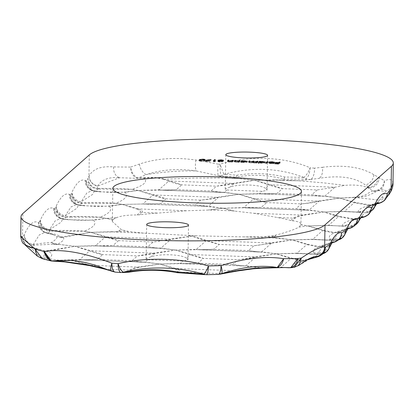 <?xml version="1.0" encoding="UTF-8"?>
<svg xmlns="http://www.w3.org/2000/svg" width="414" height="414" viewBox="0 0 414 414"><rect width="100%" height="100%" fill="white"/><g stroke="black" fill="none" stroke-linecap="round" stroke-linejoin="round"><path stroke-width="0.31" stroke-dasharray="2.07 1.55" d="M379.322 203.248L377.242 203.072A117.897 17.854 -87.9 0 1 379.364 200.06L355.036 197.494C369.169 196.785 370.561 193.918 378.313 190.626L385.548 191.33C384.725 189.089 382.552 188.737 379.027 190.28L379.374 190.119L379.027 190.28C382.759 188.329 384.554 185.13 384.42 180.685L379.364 177.756C378.644 183.371 375.596 186.807 370.219 188.065L365.288 184.97C355.057 177.259 339.563 175.06 318.806 178.367L310.231 179.5C312.663 179.609 314.992 172.974 314.454 168.151L322.418 167.287A10.195 5.594 -96.5 0 1 318.806 178.367M317.295 256.913L315.24 256.877A117.897 17.854 -87.9 0 1 316.606 255.355A117.897 17.854 -87.9 0 1 319.194 254.248A117.897 17.854 -87.9 0 1 319.427 254.268L322.76 253.844M322.785 253.818A10.195 10.076 -82.9 0 1 319.427 254.268L321.197 254.113L323.318 253.254L332.038 242.262L332.768 242.102M40.463 219.881A10.195 9.486 25 0 0 49.473 229.749L61.112 222.23L62.788 218.799L60.739 218.416L55.191 220.874L49.473 229.749L49.313 230.701C43.729 229.496 40.634 226.199 40.034 220.802L40.463 219.881C44.888 210.431 49.245 206.586 53.546 208.345A10.195 10.06 -66.6 0 0 59.564 218.08L63.29 219.208L64.444 219.001C73.666 220.31 83.043 220.652 92.581 220.02L106.527 218.38L93.398 220.191C97.021 223.519 94.019 227.172 84.384 231.152L90.707 232.332L111.387 231.69A10.195 6.081 -87.4 0 0 112.603 231.954A10.195 6.081 -87.4 0 0 112.675 231.959L90.707 232.332L83.623 231.214L49.985 231.235A117.897 17.854 92.1 0 0 48.598 232.994C54.239 233.832 58.576 235.162 61.598 236.994L90.707 232.332L107.117 236.855L169.414 239.194L191.423 236.115L207.833 240.637L270.13 242.971L292.139 239.892L308.549 244.415L318.837 246.496L331.479 242.392L333.612 242.371M338.921 239.437A10.195 9.889 39.7 0 1 331.479 242.392A117.897 17.854 -87.9 0 1 332.426 241.403A117.897 17.854 -87.9 0 1 335.014 240.296A117.897 17.854 -87.9 0 1 335.247 240.317L338.393 239.949M338.424 239.923A10.195 10.076 -82.9 0 1 335.247 240.317L337.017 240.161L339.138 239.302L347.858 228.311L348.588 228.155M299.25 226.836L300.926 224.657C301.113 222.639 298.235 221.35 292.3 220.791L290.747 220.517A94.314 13.289 0.9 0 0 277.447 217.536L253.86 213.272L232.275 210.835L210.038 210.001L186.667 210.752L158.241 213.065A94.314 13.289 0.9 0 0 139.549 214.84L137.101 214.964C127.579 214.933 120.691 215.854 116.443 217.733L113.472 219.265L112.323 221.531L120.904 229.247L122.446 229.92A94.314 13.289 0.9 0 0 128.754 231.524L143.751 233.129L196.127 235.804L244.902 236.922L264.375 236.611A94.314 13.289 0.9 0 0 273.644 235.597L276.102 235.069C287.72 231.902 295.348 229.232 298.986 227.058L307.959 225.94L324.369 230.463L334.657 232.544L347.299 228.44L349.432 228.419M358.1 222.282L353.106 225.77L349.473 226.634A10.195 10.05 -114.4 0 0 353.954 225.749L353.954 225.749A10.195 10.05 -114.4 0 0 355.01 225.195L353.954 225.749L355.259 224.905M363.502 217.2L361.422 217.024A117.897 17.854 -87.9 0 1 364.066 213.505A117.897 17.854 -87.9 0 1 365.293 212.682A10.195 10.05 -114.4 0 0 369.774 211.802L369.774 211.802A10.195 10.05 -114.4 0 0 370.872 211.218L369.774 211.802L371.079 210.954M373.92 208.33L368.926 211.818L366.359 212.599L358.079 212.258L359.844 212.201L363.725 210.773L368.926 211.818L376.73 202.85L377.454 202.694M20.7 236.177L22.33 237.248L24.229 234.738C29.13 223.943 33.896 219.932 38.528 222.711L43.284 231.793L46.844 233.113L44.914 232.363L39.221 234.976L33.249 244.56C27.805 243.272 24.799 239.996 24.229 234.738A10.195 9.941 -135.8 0 0 34.176 245.176L33.249 244.56C40.406 243.339 46.378 242.707 51.165 242.666C55.9 239.804 57.701 237.693 56.568 236.337L53.918 234.95L46.844 233.113L48.598 232.994A10.195 9.786 33.6 0 1 38.528 222.711A10.195 9.977 -131.4 0 0 48.05 233.16M53.918 234.95L43.284 231.793L46.844 233.113M95.706 191.273L100.54 191.873L125.038 192.287C128.661 195.62 125.659 199.274 116.023 203.248A10.195 8.202 -82.6 0 1 115.263 203.315L81.625 203.331L80.953 202.798C75.369 201.597 72.274 198.296 71.674 192.898L72.103 191.977C76.528 182.533 80.885 178.688 85.186 180.442A10.195 10.06 -66.6 0 0 91.204 190.176L95.127 191.34L91.903 190.487L86.019 180.814A10.195 9.977 -131.4 0 0 95.706 191.273L96.084 191.102C105.306 192.412 114.683 192.748 124.221 192.117L138.167 190.481L154.577 195.004L216.874 197.338L238.883 194.259L255.293 198.782L317.59 201.121L339.599 198.042L356.009 202.565L368.905 204.801L370.323 204.858L377.242 203.072A10.195 9.667 29.3 0 0 385.336 199.377M56.283 205.929A10.195 9.486 25 0 0 65.293 215.797L76.932 208.278L78.608 204.847L75.384 204.128A10.195 10.06 -66.6 0 0 77.744 204.816L76.564 204.464L71.011 206.922L65.293 215.797L65.133 216.75C59.549 215.544 56.454 212.247 55.854 206.85L56.283 205.929C60.708 196.479 65.065 192.634 69.366 194.394A10.195 10.06 -66.6 0 0 75.384 204.128L79.307 205.292L76.083 204.438L70.199 194.766A10.195 9.977 -131.4 0 0 79.886 205.225L80.264 205.049C89.486 206.363 98.863 206.7 108.401 206.068L122.347 204.428L138.757 208.951A10.195 7.944 -68.6 0 1 136.993 209.106L122.347 204.428L109.218 206.239C112.841 209.572 109.839 213.226 100.204 217.2L113.032 219.85M79.11 205.261L84.72 205.825L79.886 205.225M63.29 219.208L68.9 219.777L59.564 218.08A10.195 10.06 -66.6 0 0 61.924 218.768L60.258 218.39L54.379 208.713A10.195 9.977 -131.4 0 0 64.066 219.177L64.066 219.177M186.424 258.113C181.404 254.336 160.275 253.534 151.058 256.783L146.411 258.564L146.158 258.978L147.71 259.738L183.071 261.068L187.708 260.111L187.961 259.635L186.424 258.113L190.249 254.739L175.603 250.061L192.013 254.584L203.357 258.393L197.897 263.206C190.114 263.671 184.302 263.723 180.463 263.371L183.071 261.068M265.524 188.36C260.504 184.577 239.375 183.78 230.158 187.03L225.511 188.81L225.257 189.224L226.81 189.985L262.171 191.315L266.807 190.357L267.061 189.881L265.524 188.36L269.348 184.986L254.703 180.307L271.113 184.83L282.457 188.639L276.997 193.452C269.214 193.918 263.402 193.969 259.562 193.617L262.171 191.315M276.102 235.069L274.166 236.782C273.447 237.47 274.544 237.848 277.452 237.921L292.139 239.892L312.818 239.251L322.604 230.619L307.959 225.94L300.926 224.657L301.454 191.371M207.642 210.084L223.063 208.211L234.567 211.093M354.741 225.485A10.195 9.889 39.7 0 1 347.299 228.44A117.897 17.854 -87.9 0 1 348.246 227.452A117.897 17.854 -87.9 0 1 349.473 226.634L344.934 226.127L328.581 225.511L307.959 225.94L328.638 225.299L338.424 216.667L323.779 211.989L303.058 215.342A10.195 5.77 77.6 0 1 301.77 215.073L323.779 211.989L340.189 216.512L353.085 218.752L354.503 218.804L361.422 217.024A10.195 9.667 29.3 0 0 369.516 213.329M42.357 258.693L52.531 260.867L59.067 260.235L50.917 260.898M218.194 274.415A10.195 3.157 -91.8 0 1 217.723 274.316L235.447 270.761L260.499 267.796L285.479 267.527M319.427 254.268L296.941 253.415L276.319 253.844L255.598 257.192A10.195 5.77 -102.4 0 1 254.31 256.923C250.734 257.927 245.336 258.853 238.128 259.697L203.357 258.393C197.504 257.156 193.131 255.94 190.249 254.739A10.195 7.944 111.4 0 0 192.013 254.584L254.31 256.923L276.319 253.844L292.729 258.367L302.556 260.406L315.24 256.877A10.195 9.843 36.6 0 0 322.873 253.715M376.574 203.823L366.721 207.181L363.725 210.773L358.136 212.165L344.458 211.347L354.244 202.715L339.599 198.042L354.13 197.302A10.195 6.055 90.3 0 0 355.036 197.494L339.599 198.042L324.912 196.07L334.936 187.226L317.227 189.943L282.457 188.639C276.604 187.402 272.231 186.186 269.348 184.986A10.195 7.944 111.4 0 0 271.113 184.83L334.936 187.226L344.769 185.384L324.162 182.916L298.334 180.742L288.61 180.628L299.669 180.742L310.231 179.5M89.3 154.924L88.963 176.271A10.195 9.481 -155.1 0 0 97.637 186.077L97.13 188.458C91.566 187.237 88.492 183.935 87.903 178.553L89.051 176.09C92.824 168.948 101.021 165.89 113.653 166.925L130.633 167.096C130.974 173.466 133.417 177.218 137.965 178.356L144.155 178.113C148.005 181.73 143.937 185.467 131.942 189.312L138.167 190.481L158.847 189.835L168.633 181.208L163.577 179.283A10.195 8.026 -71.8 0 0 164.736 179.179C158.992 177.482 151.99 176.985 143.741 177.678L138.116 177.937C133.976 176.323 131.481 172.71 130.633 167.096L139.399 164.073C156.176 158.407 175.034 157.061 195.967 160.037L218.256 164.161C217.598 168.881 217.645 175.696 218.432 175.696L228.031 178.191L233.755 178.475L224.398 177.968L194.316 178.041L164.736 179.179L170.397 181.053L232.694 183.392L254.703 180.307L233.982 183.661L230.158 187.03M51.072 260.929L65.003 261.689L91.618 265.364L137.774 267.097L159.783 264.013L176.193 268.536L235.447 270.761A10.195 5.128 -100.6 0 0 237.232 271.02M65.003 261.689L59.067 260.235L79.747 259.588L89.533 250.962L74.887 246.283L91.297 250.806L153.594 253.145L175.603 250.061L154.883 253.415L151.058 256.783M32.577 247.256L45.462 251.019L74.887 246.283L59.466 244.498L52.837 244.25L34.176 245.176A117.897 17.854 92.1 0 0 32.577 247.256A10.195 9.755 32.5 0 1 22.485 236.999L22.858 213.52M98.672 188.996L97.823 189.022A117.897 17.854 92.1 0 0 96.084 191.102A10.195 9.786 33.8 0 1 86.019 180.814L87.903 178.553A10.195 9.972 -132.1 0 0 97.823 189.022L97.13 188.458C109.213 188.256 120.816 188.541 131.942 189.312A10.195 8.202 -82.5 0 1 131.191 189.379L98.672 188.996M71.249 217.055L65.805 217.283L65.133 216.75C77.32 216.268 89.01 216.418 100.204 217.2A10.195 8.202 -82.6 0 1 99.443 217.267L71.249 217.055M202.834 159.276L202.819 160.166C204.749 160.316 205.422 160.544 204.832 160.849L204.847 159.84M204.982 159.628L204.832 160.849L201.499 161.331L201.514 160.321M201.499 161.331C199.543 161.181 198.844 160.953 199.403 160.642L199.413 159.985M199.294 159.83L199.279 160.839L202.819 160.166M215.42 160.694L215.404 161.703L214.804 161.802L214.819 160.792M214.804 161.802L213.324 161.745L213.345 160.736M213.324 161.745L214.587 160.296M214.581 160.637L215.301 160.663L215.316 159.654M215.301 160.663L214.173 161.657L214.188 160.767M214.173 161.657L215.404 161.703M233.253 160.327L233.237 161.336L232.316 162.148L232.332 161.139M232.316 162.148L231.602 162.122L231.617 161.108M231.602 162.122L231.778 161.118M231.768 161.972L229.361 162.05L229.377 161.041M229.361 162.05L227.643 161.558L228.114 160.932M227.555 160.699L227.54 161.708L227.653 160.813M228.109 161.144L228.828 161.17L228.844 160.161M228.828 161.17L228.274 161.739L228.285 160.958M228.414 160.544L228.274 161.739L229.599 161.957L229.615 161.051M229.599 161.957L231.83 161.817L231.84 161.118M231.83 161.817L232.523 160.968M232.518 161.31L233.237 161.336M241.455 161.481L241.44 162.49L240.72 162.464L240.736 161.455M240.72 162.464L241.647 161.336M241.641 161.651L242.356 161.683L242.371 160.668M242.356 161.683L242.211 160.958M242.2 161.822L244.757 161.755L244.772 160.849M244.757 161.755L247.329 162.293L247.344 161.279M247.386 161.212L247.329 162.293L243.789 162.593L243.805 161.584M243.789 162.593L241.61 162.34L241.626 161.331M259.019 162.479L259.004 163.489L258.289 163.463L258.305 162.454M258.289 163.463L259.583 161.998L259.552 163.007L259.004 163.489M259.578 162.324L260.292 162.355L260.308 161.346M260.292 162.355L260.147 161.631M260.132 162.495L262.693 162.428L262.709 161.522M262.693 162.428L265.265 162.966L265.281 161.957M265.322 161.884L265.265 162.966L261.72 163.266L261.741 162.257M261.72 163.266L259.552 163.007M272.226 161.879L272.21 162.888L269.866 162.981L269.881 161.967M269.866 162.981L269.281 162.909L269.297 161.9M269.281 162.909L272.231 162.785L272.246 161.879M272.231 162.785L274.699 163.313L274.715 162.304M274.756 162.231L274.699 163.313L273.721 163.556L273.737 162.547M273.721 163.556L271.263 163.623L271.279 162.614M271.263 163.623L269.095 163.375L269.11 162.366M274.016 162.511L274.001 163.266L268.774 163.069L269.095 163.375L268.789 162.231M272.21 162.888L274.001 163.266L274.042 162.205M314.454 168.151A152.947 21.549 -179.1 0 0 310.05 167.753C308.492 172.105 306.438 175.334 303.886 177.43L305.221 179.05A10.195 4.606 95 0 0 310.05 167.753C284.123 156.523 249.523 155.441 220.046 164.151A10.195 1.34 -90.2 0 0 221.216 175.691L223.881 174.387L220.046 164.151A152.947 21.549 -179.1 0 0 218.256 164.161M392.979 183.273L392.772 181.824C391.929 179.278 389.144 178.9 384.42 180.685C383.219 187.449 379.333 190.838 372.75 190.854L367.104 187.376C361.256 185.244 353.815 184.577 344.769 185.384M322.418 167.287C344.308 164.606 361.463 167.101 373.889 174.76L379.364 177.756M85.186 180.442L86.019 180.814M69.366 194.394L70.199 194.766L71.674 192.898A10.195 9.941 -135.9 0 0 81.625 203.331A117.897 17.854 92.1 0 0 80.264 205.049A10.195 9.786 33.8 0 1 70.199 194.766M53.546 208.345L54.379 208.713L55.854 206.85A10.195 9.941 -135.9 0 0 65.805 217.283A117.897 17.854 92.1 0 0 64.444 219.001A10.195 9.786 33.8 0 1 54.379 208.713M280.092 162.086L280.076 163.095L278.819 164.203L278.834 163.194M278.819 164.203L274.922 164.058L274.937 163.049M274.922 164.058L275.067 163.054M275.051 163.944L278.229 164.063L278.244 163.173M278.229 164.063L278.622 163.183M278.617 163.721L275.439 163.602L275.455 162.593M275.439 163.602L275.579 162.598M275.569 163.489L278.746 163.608L278.751 163.188M278.746 163.608L279.362 162.728M279.357 163.069L280.076 163.095M267.894 161.631L267.879 162.64L266.59 163.773L266.606 162.764M266.59 163.773L265.871 163.747L265.886 162.738M265.871 163.747L267.165 162.272M267.159 162.609L267.879 162.64M257.953 161.253L257.938 162.267L257.016 163.075L257.032 162.065M257.016 163.075L256.302 163.049L256.318 162.04M256.302 163.049L256.473 162.045M256.463 162.904L255.521 162.992L255.536 161.983M255.521 162.992L254.268 162.987L254.284 161.977M254.268 162.987L252.633 162.723L252.649 161.714M252.633 162.723L250.268 162.837L250.284 161.827M250.268 162.837L248.726 162.376L249.228 161.739M248.648 161.512L248.633 162.521L248.736 161.615M249.223 161.936L249.942 161.967L249.958 160.953M249.942 161.967L249.347 162.536L249.363 161.527M249.461 161.393L249.445 162.402L250.506 162.738L250.522 161.833M250.506 162.738L252.866 162.402L253.223 161.89M253.223 162.086L253.937 162.117L253.953 161.103M253.937 162.117L253.358 162.686L253.373 161.677M253.487 161.517L253.471 162.526L254.506 162.893L254.522 161.983M254.506 162.893L256.83 162.578L257.223 161.9M257.218 162.236L257.938 162.267M240.016 160.58L240.001 161.589L239.08 162.402L239.095 161.393M239.08 162.402L238.366 162.376L238.381 161.367M238.366 162.376L238.542 161.372M238.531 162.226L236.125 162.304L236.14 161.294M236.125 162.304L234.407 161.812L234.878 161.186M234.324 160.953L234.303 161.962L234.417 161.067M234.873 161.398L235.592 161.424L235.607 160.415M235.592 161.424L235.038 161.993L235.048 161.212M235.178 160.798L235.038 161.993L236.363 162.21L236.378 161.305M236.363 162.21L238.593 162.071L238.604 161.372M238.593 162.071L239.287 161.222M239.282 161.563L240.001 161.589M217.94 160.72L217.924 161.646L219.322 161.46L219.337 160.549M219.322 161.46L218.111 161.108L218.126 160.192M218.095 160.146L218.08 161.155L218.975 160.901L218.99 160.058M218.975 160.901L221.236 160.86L221.252 159.97M221.236 160.86L223.555 161.3L223.57 160.29M223.596 160.239L223.555 161.3L221.63 161.543L221.645 160.673M221.63 161.543L222.535 161.822L222.551 160.813M222.572 160.777L222.535 161.822L219.87 162.019L219.886 161.01M219.87 162.019L217.904 161.688L217.919 160.679M209.986 160.492L209.97 161.501L209.857 160.606M209.841 161.615L204.92 161.429L204.935 160.42M204.92 161.429L210.41 160.451L210.426 159.613M210.41 160.451L210.98 160.523L210.995 159.514M210.98 160.523L206.265 161.362L206.281 160.472M206.265 161.362L209.97 161.501M202.669 160.28L204.112 160.823L201.602 161.217L200.117 160.673L202.669 160.28L202.684 159.271M204.257 159.628L204.123 160.166M200.029 159.825L200.014 160.834L200.133 159.664M246.656 161.201L246.609 162.262L243.893 162.49L241.9 162.081L244.622 161.853L246.609 162.262L246.625 161.486M241.885 161.129L241.869 162.138L241.916 161.072M264.593 161.879L264.546 162.935L261.824 163.168L259.837 162.754L262.559 162.526L264.546 162.935L264.562 162.159M259.821 161.802L259.806 162.811L259.852 161.745M272.929 163.504L269.379 163.199L272.929 163.504L272.945 162.614M71.425 260.37L110.45 270.642M52.878 261.105L50.182 260.737M44.329 251.2L40.96 250.656C36.706 249.011 33.255 248.007 30.605 247.655L32.442 247.479C26.537 247.023 23.168 243.618 22.33 237.248L25.156 244.783L29.911 247.448C27.697 244.539 31.485 248.058 41.276 257.994L37.276 256.069M25.156 244.783L24.783 244.42C24.571 244.679 26.082 245.336 29.311 246.392L29.911 247.448L43.931 251.572L29.311 246.392M298.882 265.343L313.921 256.696M392.772 181.824A10.195 10.034 -17 0 1 385.548 191.33L381.692 198.063L379.364 200.06A10.195 9.931 -136.7 0 0 386.893 197.002A10.195 9.931 -136.7 0 0 386.899 197.002L386.899 197.002M328.385 249.601L323.318 253.254L320.239 252.99L315.603 254.217A10.195 1.542 -87.9 0 1 315.38 254.31A10.195 1.542 -87.9 0 1 315.292 254.289L316.291 254.305L320.239 252.99L319.354 251.8L322.025 246.594L332.044 242.262M344.205 235.649L339.138 239.302L336.059 239.038L331.423 240.265A10.195 1.542 -87.9 0 1 331.2 240.358A10.195 1.542 -87.9 0 1 331.112 240.343L332.111 240.353L336.059 239.038L335.174 237.853L337.845 232.642L348.909 227.835M360.76 217.774L350.901 221.133L347.905 224.724L353.106 225.77L360.91 216.801L361.639 216.646M378.272 177.151A10.195 8.927 -61.3 0 1 369.086 187.475L367.104 187.376L370.219 188.065M113.653 166.925A10.195 8.477 -83.3 0 0 119.651 177.73C109.146 176.752 101.823 179.474 97.678 185.896A10.195 9.475 25.4 0 1 89.051 176.09M139.399 164.073A10.195 6.246 -110.3 0 0 146.209 174.61L138.116 177.937L137.965 178.356L119.651 177.73L97.637 186.077M195.967 160.037A10.195 3.146 -80.6 0 0 196.427 170.961C178.201 168.343 161.46 169.559 146.209 174.61C164.063 171.738 180.804 170.521 196.427 170.961L218.432 175.696M303.886 177.43C278.503 167.794 251.836 166.78 223.881 174.387L237.129 175.184C253.321 172.669 269.188 173.285 284.728 177.026L303.886 177.43M92.389 190.518L91.204 190.176A10.195 10.06 -66.6 0 0 93.564 190.87L92.379 190.512L86.831 192.971L81.113 201.851A10.195 9.486 25 0 1 72.103 191.977M38.528 222.711L40.034 220.802A10.195 9.941 -135.9 0 0 49.985 231.235L49.313 230.701C61.5 230.22 73.19 230.37 84.384 231.152A10.195 8.202 -82.6 0 1 83.623 231.214M147.71 259.738L145.097 262.041L159.783 264.013L180.463 263.371A10.195 6.081 92.6 0 0 181.679 263.635L159.783 264.013L131.947 260.732L137.412 255.914C145.195 255.19 151.022 254.356 154.883 253.415A10.195 5.77 -102.4 0 1 153.594 253.145L137.412 255.914L102.641 254.61L91.297 250.806A10.195 7.944 111.4 0 1 89.533 250.962C92.415 252.157 96.788 253.373 102.641 254.61L97.181 259.428C89.398 259.888 83.587 259.945 79.747 259.588A10.195 6.081 92.6 0 0 80.963 259.857L59.067 260.235L48.464 258.703L44.055 258.848L41.276 257.994L43.925 257.58L44.075 251.645L40.815 250.444M226.81 189.985L224.197 192.287L238.883 194.259L259.562 193.617A10.195 6.081 92.6 0 0 260.779 193.881L238.883 194.259L211.047 190.978L216.512 186.16C224.295 185.436 230.122 184.603 233.982 183.661A10.195 5.77 -102.4 0 1 232.694 183.392L216.512 186.16L181.741 184.856L170.397 181.053A10.195 7.944 111.4 0 1 168.633 181.208C171.515 182.403 175.888 183.619 181.741 184.856L176.281 189.674C168.498 190.135 162.686 190.192 158.847 189.835A10.195 6.081 92.6 0 0 160.063 190.104L138.167 190.481L131.191 189.379M298.986 227.058L307.959 225.94L300.89 224.828M274.166 236.782A10.195 9.977 48.6 0 1 272.164 236.906L275.683 238.076L243.277 236.86M335.247 240.317L312.761 239.463L292.139 239.892L275.683 238.076A10.195 8.254 -88.5 0 0 275.817 238.081L244.902 236.922M196.127 235.804L191.423 236.115L195.47 235.773M188.551 235.514L191.423 236.115L187.904 235.494M145.081 233.175L146.701 233.227M143.751 233.129L113.617 231.995L120.96 231.229L128.754 231.524M111.387 231.69C115.465 231.881 117.99 231.638 118.968 230.955L120.904 229.247M112.877 220.072L106.527 218.38L116.443 217.733M115.977 217.888L106.527 218.38L99.443 217.267M137.101 214.964L140.248 212.185C140.967 211.383 139.885 210.353 136.993 209.106M139.549 214.84L142.245 212.465C143.084 211.595 141.924 210.426 138.757 208.951L186.667 210.752M232.275 210.835L223.063 208.211L206.607 206.395A10.195 8.254 91.5 0 0 206.741 206.4A10.195 8.254 91.5 0 0 208.377 206.239L223.063 208.211L210.038 210.001M317.227 189.943L311.763 194.756L323.277 196.226A10.195 8.254 -88.5 0 1 323.143 196.22L323.277 196.226A10.195 8.254 -88.5 0 0 324.912 196.07C322.004 196.169 317.621 195.734 311.763 194.756L276.997 193.452L259.506 193.83L324.152 196.257L339.599 198.042L318.878 201.39A10.195 5.77 -102.4 0 1 317.59 201.121C314.014 202.125 308.616 203.046 301.408 203.895L266.637 202.586L255.293 198.782A10.195 7.944 111.4 0 1 253.528 198.937C256.411 200.133 260.784 201.349 266.637 202.586L261.177 207.404L243.742 207.564A10.195 6.081 92.6 0 0 244.959 207.833L308.332 210.208L244.959 207.833A10.195 6.081 92.6 0 0 245.031 207.833L261.177 207.404L295.943 208.708L307.323 210.172A10.195 8.254 91.5 0 0 307.457 210.177A10.195 8.254 91.5 0 0 309.092 210.017L323.779 211.989L308.332 210.208L243.686 207.781L223.063 208.211L243.742 207.564L253.528 198.937L238.883 194.259L218.162 197.607A10.195 5.77 -102.4 0 1 216.874 197.338C213.298 198.342 207.9 199.269 200.692 200.112L165.921 198.808L154.577 195.004A10.195 7.944 111.4 0 1 152.813 195.154C155.695 196.355 160.068 197.571 165.921 198.808L160.461 203.626L122.347 204.428L160.461 203.626L195.227 204.93L206.607 206.395L144.315 204.055A10.195 6.081 92.6 0 1 144.243 204.05A10.195 6.081 92.6 0 1 143.027 203.786L152.813 195.154L138.167 190.481L125.038 192.287A10.195 5.848 -99.7 0 1 124.221 192.117M253.86 213.272L301.77 215.073C297.216 216.253 294.442 217.272 293.443 218.137L277.447 217.536M303.058 215.342C298.96 216.32 296.424 217.21 295.446 218.012L292.3 220.791M221.847 160.767L221.816 161.796L218.639 161.677L221.816 161.796L221.832 160.974M222.872 160.228L222.841 161.269L218.83 161.129L222.841 161.269L222.851 160.466M201.618 160.327L201.602 161.217M200.738 160.404L200.754 159.395M243.893 162.49L243.903 161.584M244.622 161.853L244.638 160.844M261.824 163.168L261.839 162.257M262.559 162.526L262.574 161.517M269.379 163.199L269.39 162.433M273.825 162.536L273.814 163.364M271.356 162.619L271.341 163.525M206.275 274.705A10.195 2.324 89 0 1 205.939 274.601L219.994 274.203M178.574 272.857L205.075 274.653M128.961 272.205L129.054 272.127A10.195 9.977 48.6 0 1 127.088 272.246L122.301 272.557M121.079 272.547A10.195 3.638 94 0 0 121.638 272.469L115.816 272.039L111.796 271.242M30.605 247.65L29.911 247.448M308.026 259.407L300.678 262.243L297.299 266.176L292.067 267.206C291.585 264.712 294.861 262.595 301.894 260.856L305.175 260.592L307.193 259.728L306.267 260.22L302.556 260.406L301.894 260.856L290.964 258.522L276.319 253.844L296.998 253.197A10.195 6.081 -87.4 0 0 298.215 253.466A10.195 6.081 -87.4 0 0 298.287 253.466M283.942 267.491L260.499 267.796L281.178 267.149A10.195 6.081 -87.4 0 0 282.395 267.418A10.195 6.081 -87.4 0 0 282.467 267.418M308.549 244.415A10.195 7.944 -68.6 0 1 306.784 244.57L296.998 253.197L313.196 254.124A10.195 1.542 -87.9 0 1 312.974 254.222L296.941 253.415L319.194 254.248L321.549 253.942M332.364 242.583L322.025 246.594L332.302 242.661M324.369 230.463A10.195 7.944 111.4 0 1 322.604 230.619L334.051 233.004C329.544 234.919 328.24 236.974 330.144 239.178L329.016 240.177L312.818 239.251A10.195 6.081 -87.4 0 0 314.035 239.515L335.014 240.296C338.238 239.722 339.713 239.24 339.439 238.857M348.184 228.631L337.845 232.642L344.013 229.915L348.122 228.709M340.189 216.512A10.195 7.944 111.4 0 1 338.424 216.667L352.769 219.229L352.06 219.855A10.195 9.175 -106.2 0 0 355.062 219.555L350.896 221.133L361.955 216.331M358.136 212.165L358.136 212.165C357.825 209.857 361.07 207.771 367.88 205.903A10.195 9.175 -106.2 0 0 370.882 205.603L366.716 207.181L377.775 202.379M354.13 197.302C365.898 196.531 366.633 193.431 371.85 191.309L372.75 190.854L379.369 190.124M379.027 190.28L378.313 190.626A10.195 9.864 61.5 0 1 371.85 191.309M115.263 203.315L122.347 204.428L116.023 203.248C104.83 202.467 93.14 202.317 80.953 202.798L81.113 201.851L92.752 194.326L94.428 190.895L93.564 190.87L94.93 191.309M181.751 263.64A10.195 6.081 92.6 0 1 181.679 263.635L244.043 265.974A10.195 8.254 91.5 0 0 244.177 265.979A10.195 8.254 91.5 0 0 245.812 265.824L260.499 267.796L245.052 266.011L181.751 263.64M145.097 262.041A10.195 8.254 -88.5 0 1 143.461 262.202A10.195 8.254 -88.5 0 1 143.327 262.197L79.69 259.801L144.336 262.228L82.019 259.899L97.181 259.428L131.947 260.732C137.805 261.71 142.188 262.145 145.097 262.041M260.851 193.887A10.195 6.081 92.6 0 1 260.779 193.881L323.143 196.22L260.851 193.887M224.197 192.287A10.195 8.254 -88.5 0 1 222.561 192.448A10.195 8.254 -88.5 0 1 222.427 192.443L158.79 190.047L223.436 192.474L161.118 190.145L176.281 189.674L211.047 190.978C216.905 191.951 221.288 192.391 224.197 192.287M277.452 237.921A10.195 8.254 -88.5 0 1 275.817 238.081L241.321 236.782M335.174 237.853A10.195 10.019 139.7 0 1 330.144 239.178L331.423 240.265L329.016 240.177A10.195 1.542 -87.9 0 1 328.794 240.27L314.035 239.515A10.195 6.081 -87.4 0 0 314.107 239.52M63.487 219.244L68.9 219.777L93.398 220.191A10.195 5.848 80.3 0 1 92.581 220.02M79.307 205.292L84.72 205.825L109.218 206.239A10.195 5.848 80.3 0 1 108.401 206.068M329.927 225.568A10.195 6.081 92.6 0 1 329.854 225.563A10.195 6.081 92.6 0 1 328.638 225.299L342.259 226.204L344.024 226.147L347.905 224.724L342.259 226.204M328.581 225.511L344.934 226.127L328.581 225.511M353.085 218.752A10.195 1.542 -87.9 0 1 352.769 219.229L354.187 219.285L352.06 219.855C345.26 221.728 342.016 223.814 342.316 226.116M220.036 161.91L220.051 161.015M220.408 161.553L220.424 160.544M220.522 161.439L220.538 160.549M221.097 160.968L221.117 159.959M129.054 272.127C145.019 269.39 160.963 269.509 176.871 272.484A10.195 9.977 -131.4 0 0 178.869 272.764L179.681 272.05L221.449 273.613A10.195 8.047 -99.6 0 0 223.317 273.576M262.331 268.143L260.499 267.796L252.369 268.784L262.274 268.148M177.078 272.676L176.871 272.484L177.684 271.77C178.403 270.963 177.321 269.938 174.429 268.691L159.783 264.013L139.063 267.366A10.195 5.77 -102.4 0 1 137.774 267.097C133.22 268.277 130.446 269.297 129.447 270.161L127.088 272.246L127.579 272.345M104.975 269.157A10.195 8.471 103.2 0 0 107.138 269.323L115.816 272.039A10.195 4.052 -85.6 0 1 115.185 272.112M65.277 261.845L64.77 261.907M139.063 267.366C134.964 268.344 132.428 269.235 131.45 270.037A10.195 9.977 -131.4 0 1 129.447 270.161L107.138 269.323L91.618 265.364A10.195 6.013 -77.8 0 1 89.383 265.565M43.925 257.58L47.807 258.662M40.96 250.656L40.054 250.201M45.659 251.65L43.32 251.427M319.354 251.8A10.195 10.019 139.7 0 1 314.324 253.13L313.196 254.124L315.603 254.217L314.324 253.13C312.415 250.92 313.714 248.861 318.231 246.951L306.784 244.57L292.139 239.892L271.418 243.241A10.195 5.77 -102.4 0 1 270.13 242.971C266.554 243.975 261.156 244.902 253.948 245.745L219.177 244.441L206.068 240.788L191.423 236.115L170.703 239.463A10.195 5.77 -102.4 0 1 169.414 239.194C165.838 240.198 160.441 241.119 153.232 241.967L118.461 240.658L105.353 237.01L90.707 232.332L63.306 237.346L56.568 236.337L60.382 237.491L63.306 237.346C64.677 239.147 62.83 241.45 57.758 244.25L74.887 246.283L95.567 245.637A10.195 6.081 -87.4 0 0 96.783 245.906A10.195 6.081 -87.4 0 0 96.855 245.906L74.887 246.283L47.18 251.381C52.889 252.954 53.318 255.397 48.464 258.703M47.18 251.381L46.699 251.443M292.729 258.367A10.195 7.944 -68.6 0 1 290.964 258.522L281.178 267.149L289.107 267.775M374.313 204.5L373.511 204.873L370.323 204.858A10.195 1.542 92.1 0 1 370.007 205.334L372.626 205.137L374.313 204.5M323.676 245.761L318.837 246.496L318.231 246.951L323.334 245.947M339.496 231.809L334.657 232.544L334.051 233.004L339.154 232M358.493 218.452L357.691 218.825L354.503 218.804A10.195 1.542 92.1 0 1 354.187 219.285L356.806 219.084L358.493 218.452M360.677 217.893L355.062 219.555A10.195 9.175 -106.2 0 0 356.661 218.902M376.492 203.942L370.882 205.603A10.195 9.175 -106.2 0 0 372.481 204.951M288.61 180.628L275.139 179.873L254.703 180.307L239.318 178.527L233.755 178.475A10.195 8.264 -91.4 0 0 234.474 178.496A10.195 8.264 -91.4 0 0 236.011 178.279L254.703 180.307L282.86 180.111L283.885 179.205L305.221 179.05L310.205 179.505M284.615 180.478L282.86 180.111M163.577 179.283C158.096 177.849 151.622 177.461 144.155 178.113A10.195 1.966 -94.5 0 1 143.741 177.678M232.337 178.486L236.011 178.279M218.442 175.707L235.97 177.171L234.728 178.268M284.728 177.026L283.895 179.195C268.37 174.863 252.411 174.175 236.011 177.14L237.129 175.184M55.191 244.4L57.758 244.25L51.165 242.666L55.699 244.431L52.837 244.25L59.44 244.498M95.127 191.34L100.545 191.873L92.384 190.512M175.603 250.061L159.147 248.245A10.195 8.254 91.5 0 0 159.281 248.25A10.195 8.254 91.5 0 0 160.917 248.089L175.603 250.061L196.283 249.419L206.068 240.788A10.195 7.944 111.4 0 0 207.833 240.637L219.177 244.441L213.717 249.254C205.934 249.72 200.122 249.777 196.283 249.419A10.195 6.081 92.6 0 0 197.499 249.683L175.603 250.061M95.51 245.854L160.156 248.276L96.855 245.906L113.001 245.476C105.218 245.942 99.407 245.994 95.567 245.637L105.353 237.01A10.195 7.944 111.4 0 0 107.117 236.855L118.461 240.658L113.001 245.476L147.767 246.78L158.453 248.224L95.51 245.854M276.319 253.844L260.872 252.059L196.226 249.632L259.997 252.033A10.195 8.254 -88.5 0 1 259.863 252.028L259.997 252.033A10.195 8.254 -88.5 0 0 261.632 251.872L276.319 253.844M197.897 263.206L182.734 263.682L243.349 265.954L232.663 264.51L197.897 263.206M358.079 212.258L344.401 211.559L323.779 211.989L344.458 211.347A10.195 6.081 -87.4 0 0 345.674 211.611A10.195 6.081 -87.4 0 0 345.747 211.616M177.684 271.77A10.195 9.977 48.6 0 0 179.681 272.05C180.52 271.18 179.36 270.006 176.193 268.536A10.195 7.944 111.4 0 1 174.429 268.691M294.38 267.227L288.537 267.62L290.731 267.723M356.009 202.565A10.195 7.944 111.4 0 1 354.244 202.715L368.589 205.282L367.88 205.903L370.007 205.334L368.589 205.282A10.195 1.542 92.1 0 0 368.905 204.801M62.281 237.496L60.382 237.491M238.128 259.697C245.911 258.973 251.738 258.139 255.598 257.192L245.812 265.824C242.904 265.923 238.521 265.488 232.663 264.51L238.128 259.697M271.418 243.241L253.948 245.745L248.483 250.563L259.169 252.007L198.554 249.73L213.717 249.254L248.483 250.563C254.341 251.536 258.724 251.976 261.632 251.872L271.418 243.241M170.703 239.463L153.232 241.967L147.767 246.78C153.625 247.758 158.008 248.193 160.917 248.089L170.703 239.463M195.227 204.93L208.377 206.239L218.162 197.607C214.302 198.554 208.475 199.388 200.692 200.112L195.227 204.93M295.943 208.708L309.092 210.017L318.878 201.39C315.018 202.332 309.191 203.171 301.408 203.895L295.943 208.708M378.484 203.326A10.195 9.977 -131.4 0 0 383.918 200.93M316.11 256.996A10.195 9.977 -131.4 0 0 322.025 254.563M321.197 254.113A10.195 9.977 -131.4 0 0 326.574 251.728M332.199 242.475A10.195 9.977 -131.4 0 0 338.3 240.032M337.017 240.161A10.195 9.977 -131.4 0 0 342.394 237.776M348.019 228.523A10.195 9.977 -131.4 0 0 354.12 226.08M350.539 226.551A10.195 9.977 -131.4 0 0 355.409 224.937M362.664 217.272A10.195 9.977 -131.4 0 0 368.098 214.882M366.359 212.599A10.195 9.977 -131.4 0 0 371.229 210.985M232.187 161.605L232.192 161.134M252.866 162.402L252.871 161.817M256.83 162.578L256.84 162.055M238.95 161.858L238.956 161.388M381.692 198.063A10.195 9.832 -143.8 0 0 389.253 194.13M373.889 174.76A10.195 8.539 -60.7 0 1 365.288 184.97M264.375 236.611L272.164 236.906L273.644 235.597M118.968 230.955A10.195 9.977 48.6 0 0 120.96 231.229L122.446 229.92M140.248 212.185A10.195 9.977 48.6 0 0 142.245 212.465L158.241 213.065M290.747 220.517L293.443 218.137A10.195 9.977 48.6 0 0 295.446 218.012M319.608 254.274L312.974 254.222A10.195 1.542 -87.9 0 1 312.886 254.201M335.428 240.322L328.794 240.27A10.195 1.542 -87.9 0 1 328.706 240.249M131.45 270.037L129.09 272.117M187.961 259.635L188.505 225.097M267.061 189.881L267.604 155.343M228.269 161.719L228.285 160.71M268.727 163.157L268.743 162.148M146.158 258.978L146.701 224.44M225.257 189.224L225.801 154.686M112.329 221.531L112.846 188.411M235.033 161.972L235.048 160.963M333.094 241.781L332.038 242.262M142.97 203.998L207.616 206.426L142.97 203.998M110.931 270.854L72.641 260.494M300.678 262.243L313.926 256.69M283.885 267.491L285.329 267.522M275.326 179.878L299.669 180.742M228.031 178.191L239.256 178.522M41.509 250.863L42.331 251.143M307.354 259.785L300.688 262.238M360.754 212.175L344.401 211.559L360.754 212.175M378.779 190.393L379.172 190.212M233.294 178.512L239.318 178.527M53.934 234.961C53.106 234.417 50.865 233.827 47.201 233.191M275.139 179.873L283.673 180.421M56.185 244.446L59.466 244.498"/><path stroke-width="0.62" d="M377.454 202.694L380.036 203.01L379.322 203.248L383.918 200.93A10.195 9.977 -131.4 0 0 387.245 193.659A10.195 9.667 29.3 0 1 386.065 198.275A10.195 9.667 29.3 0 1 385.336 199.377M376.574 203.823L380.036 203.01C384.368 201.401 386.769 198.285 387.245 193.659C383.457 192.06 379.586 195.139 375.627 202.896L374.649 207.129L373.92 208.33M298.882 265.343L294.38 267.227L301.33 258.072L298.882 265.343C309.553 257.938 309.579 258.564 313.921 256.696L317.528 256.349L318.35 256.566L317.295 256.913L322.025 254.563A10.195 9.977 -131.4 0 0 325.352 247.293A10.195 9.843 36.6 0 1 323.469 252.99L323.469 252.99A10.195 9.843 36.6 0 1 322.873 253.715M308.026 259.407L318.35 256.566C322.563 254.905 324.897 251.815 325.352 247.293L324.654 247.008L325.006 224.859A152.947 21.549 -179.1 0 1 161.858 240.487A152.947 21.549 -179.1 0 1 21.005 216.786A152.947 21.549 -179.1 0 1 22.858 213.52L89.3 154.924A152.947 21.549 -179.1 0 1 252.442 139.295A152.947 21.549 -179.1 0 1 393.3 162.997A152.947 21.549 -179.1 0 1 391.447 166.268L325.006 224.859M322.785 253.818A10.195 10.076 -82.9 0 0 329.906 244.457L329.104 248.322L328.385 249.601M332.302 242.661L334.403 242.143C338.761 240.55 341.167 237.424 341.628 232.761A10.195 9.889 39.7 0 1 339.402 238.894L339.402 238.894A10.195 9.889 39.7 0 1 338.921 239.437M338.424 239.923A10.195 10.076 -82.9 0 0 345.726 230.505L344.924 234.376L344.205 235.649M348.122 228.709L350.223 228.197C354.581 226.598 356.987 223.472 357.448 218.809A10.195 9.889 39.7 0 1 355.222 224.942L355.222 224.942A10.195 9.889 39.7 0 1 354.741 225.485M355.409 224.937A10.195 9.977 -131.4 0 0 356.48 224.114L355.005 225.2A10.195 10.05 -114.4 0 0 359.807 216.848L358.829 221.081L358.1 222.282M361.639 216.646L364.216 216.962L363.502 217.2L368.098 214.882A10.195 9.977 -131.4 0 0 371.425 207.611A10.195 9.667 29.3 0 1 370.245 212.227A10.195 9.667 29.3 0 1 369.516 213.329M360.76 217.774L364.216 216.962C368.548 215.352 370.949 212.237 371.425 207.611C367.642 206.006 363.771 209.086 359.807 216.848L357.448 218.809C353.592 218.007 349.685 221.904 345.726 230.505L341.628 232.761C337.767 231.959 333.86 235.856 329.906 244.457L325.352 247.293M371.229 210.985A10.195 9.977 -131.4 0 0 372.3 210.167L370.872 211.218A10.195 10.05 -114.4 0 0 375.627 202.896L371.425 207.611M188.251 225.542A20.902 2.945 0.9 0 0 188.505 225.097A20.902 2.945 0.9 0 0 169.254 221.857A20.902 2.945 0.9 0 0 146.954 223.995A20.902 2.945 0.9 0 0 146.701 224.44A20.902 2.945 0.9 0 0 165.952 227.679A20.902 2.945 0.9 0 0 188.251 225.542M267.351 155.788A20.902 2.945 0.9 0 0 267.604 155.343A20.902 2.945 0.9 0 0 248.353 152.104A20.902 2.945 0.9 0 0 226.054 154.241A20.902 2.945 0.9 0 0 225.801 154.686A20.902 2.945 0.9 0 0 245.052 157.925A20.902 2.945 0.9 0 0 267.351 155.788M300.316 193.39A94.314 13.289 0.9 0 0 301.454 191.371A94.314 13.289 0.9 0 0 214.597 176.757A94.314 13.289 0.9 0 0 113.99 186.393A94.314 13.289 0.9 0 0 112.846 188.411A94.314 13.289 0.9 0 0 199.708 203.026A94.314 13.289 0.9 0 0 300.316 193.39M204.847 159.84C205.437 159.535 204.764 159.307 202.834 159.157L199.419 159.633C198.86 159.944 199.558 160.171 201.514 160.321L204.982 159.628M213.345 160.736L215.42 160.694L214.188 160.648L215.316 159.654L214.597 159.628L213.345 160.736M227.653 160.813L227.659 160.549L229.377 161.041L232.332 161.139L233.253 160.327L229.615 160.948L228.29 160.73L228.844 160.161L228.124 160.135L227.555 160.699M228.285 160.958L228.414 160.544M247.344 161.279L241.657 160.642L240.736 161.455L247.386 161.212M265.281 161.957L259.594 161.315L258.305 162.454L259.019 162.479L259.568 161.998L261.741 162.257L265.322 161.884M274.715 162.304L272.246 161.776L269.297 161.9L274.016 162.257L268.789 162.06L271.279 162.614L274.756 162.231M268.789 162.231L269.11 162.366M274.037 162.511L274.042 162.205L274.016 162.511M274.937 163.049L278.834 163.194L280.092 162.086L279.372 162.06L278.762 162.598L275.584 162.479L278.632 162.712L278.244 163.054L274.937 163.049M265.886 162.738L266.606 162.764L267.894 161.631L267.175 161.6L265.886 162.738M248.736 161.615L257.032 162.065L257.953 161.253L254.522 161.879L253.487 161.517L253.953 161.103L250.522 161.729L249.461 161.393L249.958 160.953L249.238 160.927L248.648 161.512M249.363 161.755L249.461 161.393M253.373 161.91L253.487 161.517M234.417 161.067L234.422 160.803L236.14 161.294L239.095 161.393L240.016 160.58L236.378 161.201L235.054 160.984L235.607 160.415L234.893 160.389L234.324 160.953M218.126 160.192L219.337 160.451L217.94 160.637L219.886 161.01L222.551 160.813L221.645 160.534L223.57 160.29L221.252 159.851L218.095 160.146M204.935 160.42L209.857 160.606L206.281 160.353L210.995 159.514L204.935 160.42M214.587 160.296L214.597 159.628M228.114 160.932L228.124 160.135M231.84 161.118L231.845 160.808M232.523 160.968L232.533 160.301M241.647 161.336L241.657 160.642M259.583 161.998L259.594 161.315M22.33 237.248C18.097 234.164 22.346 238.133 35.076 249.156L44.329 251.541C61.505 248.623 84.016 252.509 111.863 263.195A152.947 21.549 -179.1 0 0 118.099 263.656A10.195 3.638 94 0 0 121.079 272.547L123.424 272.133C149.821 266.016 176.561 266.668 203.641 274.089L177.792 271.951C161.45 269.116 145.04 269.069 128.578 271.807L123.424 272.133C121.312 271.098 119.537 268.272 118.099 263.656C145.288 257.182 180.173 257.715 208.423 265.943A10.195 2.324 89 0 1 206.275 274.705L218.194 274.415A10.195 3.157 -91.8 0 0 221.05 265.638C245.026 258.165 265.891 255.847 283.652 258.688L297.842 258.559L290.731 267.723L294.38 267.227M317.528 256.349A10.195 10.071 -72.4 0 0 324.654 247.008C321.145 246.34 313.367 250.03 301.33 258.072L297.842 258.559C296.766 264.241 293.852 267.315 289.107 267.775L283.942 267.491M391.447 166.268L391.101 188.484L392.979 183.273M278.622 163.183L278.632 162.712M278.751 163.188L278.762 162.598M279.362 162.728L279.372 162.06M267.165 162.272L267.175 161.6M249.228 161.739L249.238 160.927M253.223 161.89L253.239 161.077M257.223 161.9L257.234 161.227M234.878 161.186L234.893 160.389M238.604 161.372L238.609 161.062M239.287 161.222L239.297 160.554M206.275 274.705L203.641 274.089C205.215 273.069 206.809 270.352 208.423 265.943A152.947 21.549 0.9 0 0 221.05 265.638C222.225 269.912 222.396 272.593 221.562 273.68C242.174 266.901 260.66 264.82 277.013 267.439C280.438 266.176 282.648 263.257 283.652 258.688L277.09 267.744L276.495 267.76M121.079 272.547L115.185 272.112A10.195 4.052 -85.6 0 1 111.863 263.195C110.434 267.667 110.414 270.347 111.796 271.242L95.272 265.136L86.029 262.745C83.105 261.974 78.241 261.177 71.425 260.37L52.324 260.918C47.92 259.795 45.255 256.67 44.329 251.541L51.072 260.929L43.977 251.474L49.649 260.603L42.357 258.693L37.276 256.069L35.076 249.156L42.357 258.693M50.182 260.737L50.917 260.898M276.081 267.729L277.013 267.439L263.521 267.651L262.388 268.143L285.479 267.527L289.107 267.775M386.893 197.002L386.899 197.002A10.195 9.931 -136.7 0 0 389.548 190.388L387.245 193.659M332.768 242.102L334.403 242.143L332.364 242.583M348.588 228.155L350.223 228.197L348.184 228.631M201.618 160.208L200.133 159.664L200.754 159.395L202.684 159.271L204.133 159.814L201.618 160.327M204.242 160.637L204.257 159.628L204.123 160.166M200.024 160.182L200.133 159.664M243.903 161.584L241.916 161.072L244.638 160.844L246.625 161.253L243.908 161.481M241.879 161.393L241.916 161.072M246.625 161.486L246.656 161.201L246.651 161.481M261.839 162.257L259.852 161.745L262.574 161.517L264.562 161.926L261.839 162.159M259.816 162.06L259.852 161.745M264.562 162.159L264.593 161.879L264.587 162.153M269.39 162.433L273.825 162.536M273.83 162.355L272.945 162.614M272.945 162.495L271.356 162.619M271.356 162.516L269.395 162.19M262.331 268.143L263.521 267.651L254.186 268.272L238.542 270.378L218.194 274.415M110.45 270.642L102.838 268.272L87.784 264.779L63.958 261.503L53.209 261.006M52.878 261.105L51.072 260.929M220.051 161.015L218.654 160.668L221.832 160.787L220.051 160.901M220.538 160.549L218.846 160.12L222.856 160.259L220.538 160.43M218.825 160.378L218.846 160.12M220.005 274.197L223.317 273.576A10.195 8.047 -99.6 0 0 225.304 272.883M223.317 273.576L237.232 271.02A10.195 5.128 -100.6 0 0 238.542 270.378M237.232 271.02L252.902 268.836L254.186 268.272L252.954 268.831M176.871 272.484L177.792 271.951L178.869 272.764M127.088 272.246L128.578 271.807L129.054 272.127M102.838 268.272A10.195 8.471 103.2 0 0 104.975 269.157L89.383 265.565A10.195 6.013 -77.8 0 1 87.784 264.779M89.383 265.565L64.734 261.902L63.958 261.503M322.76 253.844L326.574 251.728A10.195 9.977 -131.4 0 0 329.906 244.457M333.612 242.371L338.3 240.032A10.195 9.977 -131.4 0 0 341.628 232.761M338.393 239.949L342.394 237.776A10.195 9.977 -131.4 0 0 345.726 230.505M349.432 228.419L354.12 226.08A10.195 9.977 -131.4 0 0 357.448 218.809M361.955 216.331L356.48 224.114A10.195 9.977 -131.4 0 0 359.807 216.848M377.775 202.379L372.3 210.167A10.195 9.977 -131.4 0 0 375.627 202.896M232.192 161.134L232.202 160.596M393.3 162.997L392.979 183.392C393.155 186.533 391.913 190.114 389.253 194.13L389.253 194.13A10.195 9.832 -143.8 0 0 391.101 188.484L389.548 190.388M252.871 161.817L252.882 161.393M256.84 162.055L256.846 161.569M238.956 161.388L238.966 160.849M37.276 256.069L23.831 243.779C22.563 243.427 21.523 240.891 20.7 236.177L21.005 216.786M389.253 194.13L383.918 200.93M322.025 254.563L323.572 252.85M323.531 252.887L321.549 253.942M326.574 251.728L329.104 248.322C333.239 240.182 333.327 241.983 333.094 241.781M338.3 240.032L339.428 238.862M342.394 237.776L344.924 234.376C349.059 226.225 349.142 228.036 348.909 227.835M355.248 224.916L354.12 226.08M371.079 210.954L368.098 214.882M115.185 272.112L111.744 271.222M72.641 260.494L71.41 260.37M30.605 247.655L25.156 244.783M252.902 268.836L262.274 268.148M128.977 272.2C145.003 269.462 161.041 269.623 177.078 272.676L205.075 274.653M128.925 272.21L122.306 272.557M111.304 271.01L104.975 269.157M64.734 261.907L52.826 261.099M307.354 259.785L317.295 256.913M283.885 267.491L290.731 267.723M376.492 203.942L379.322 203.248M360.677 217.893L363.502 217.2"/></g></svg>
